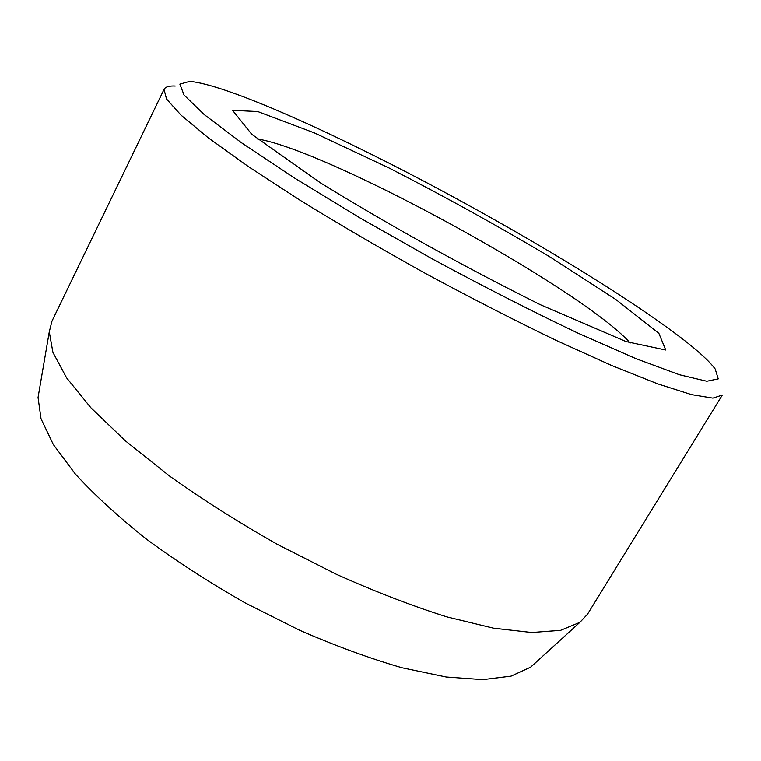 <?xml version="1.0" encoding="UTF-8"?>
<svg xmlns="http://www.w3.org/2000/svg" width="761" height="761" viewBox="0 0 761 761"><rect width="100%" height="100%" fill="white"/><g stroke="black" fill="none" stroke-linecap="round" stroke-linejoin="round"><path stroke-width="1.14" d="M39.258 390.441L38.05 397.508L41.037 418.778L53.308 444.481L75.253 473.903C94.592 495.059 118.412 516.871 146.711 539.349C177.189 561.723 210.141 582.993 245.575 603.15L299.463 630.184C335.525 645.908 369.789 658.455 402.255 667.816L446.222 677.005L482.835 679.64L511.097 676.129L530.626 667.178L535.925 662.365M680.619 337.465C622.175 293.042 519.43 231.487 421.08 179.71C323.216 128.324 225.075 84.623 189.803 81.36L179.853 84.129L184.029 95.03L204.252 114.597L241.304 142.621L294.279 177.874L360.105 217.988L433.627 259.663C484.462 287.04 532.453 311.487 577.609 332.985L635.844 358.621L679.421 374.745L706.798 381.232L718.232 378.883L715.197 369.009C709.119 360.971 697.599 350.46 680.619 337.465M175.239 86.031C169.113 85.727 165.365 86.849 164.024 89.418L166.516 98.997L181.013 115.139L208.295 137.836L248.295 166.526L299.748 200.038C339.035 224.238 381.099 248.799 425.932 273.713C471.078 298.055 514.426 320.267 555.987 340.319L611.939 365.622L657.666 383.848L691.483 394.617L712.895 398.127L722.313 395.064L587.473 614.289L579.872 622.365L560.629 630.346L531.768 632.524L493.566 628.196L446.973 616.924C412.262 606.003 375.373 591.773 336.305 574.26L277.67 544.534C238.964 522.607 202.892 499.758 169.446 475.967L125.46 440.904L90.863 407.725L66.626 377.875L52.918 352.381L49.275 331.872L51.986 321.113L164.024 89.418M540.091 304.6L626.046 341.575L665.732 350.031L658.874 333.347L615.839 299.501L549.261 256.486C497.161 225.522 443.692 195.986 388.842 167.867L314.264 132.852L257.741 111.553L232.552 110.326L251.729 134.269L320.581 182.954C390.212 225.779 463.373 266.331 540.091 304.6M630.222 343.03C582.365 289.304 328.514 150.326 257.475 138.959M530.626 667.178L579.872 622.365M38.05 397.508L49.275 331.872"/></g></svg>
